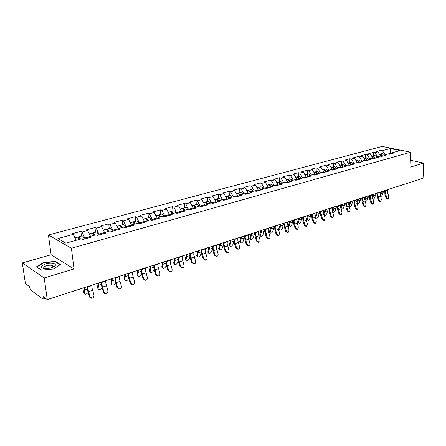 <?xml version="1.0" encoding="UTF-8"?>
<svg xmlns="http://www.w3.org/2000/svg" width="446" height="446" viewBox="0 0 446 446"><rect width="100%" height="100%" fill="white"/><g stroke="black" fill="none" stroke-linecap="round" stroke-linejoin="round"><path stroke-width="0.67" d="M54.022 266.702L53.726 266.663M53.347 266.624L52.957 266.591M22.3 262.928L44.204 277.953L74.019 268.932L51.134 254.744L22.3 262.928L25.422 283.567L29.33 286.432L30.4 289.811L42.755 298.943L43.223 297.995L43 296.445L47.265 299.573L423.059 178.222L423.7 163.074L410.326 160.209M51.134 254.744L48.436 234.992L382.2 146.427L410.615 152.225L71.405 248.244L48.436 234.992M76.127 240.31L73.267 234.39L57.868 238.56L65.885 243.148L81.445 238.833L82.694 239.513L91.608 237.038L90.343 236.369L89.713 237.562M73.267 234.39L72.068 233.737L80.86 231.368L81.428 236.107M85.086 238.85L82.07 232.004L80.86 231.368M82.07 232.004L87.645 230.493L86.429 229.863L94.987 227.549L95.522 232.238M99.229 234.919L96.219 228.174L94.987 227.549M96.219 228.174L101.655 226.702L100.411 226.089L108.752 223.836L109.248 228.469M113.011 231.089L110.006 224.438L108.752 223.836M110.006 224.438L115.302 223.006L114.042 222.409L122.171 220.213L122.628 224.795M126.441 227.354L123.442 220.798L122.171 220.213M123.442 220.798L128.604 219.404L127.322 218.824L135.249 216.684L135.673 221.216M139.526 223.719L139.453 222.883L136.537 217.252L135.249 216.684M136.537 217.252L141.572 215.892L140.273 215.329L148.005 213.238L148.395 217.726M152.292 220.168L152.22 219.343L149.31 213.796L148.005 213.238M149.31 213.796L154.216 212.463L152.906 211.917L160.443 209.882L160.811 214.32M164.741 216.711L164.674 215.892L161.764 210.423L160.443 209.882M161.764 210.423L166.553 209.124L165.226 208.589L172.585 206.604L172.92 210.997M176.884 213.277L173.918 207.128L172.585 206.604M173.918 207.128L178.595 205.862L177.257 205.344L184.438 203.404L184.744 207.752M188.725 209.787L185.781 203.917L184.438 203.404M185.781 203.917L190.347 202.679L188.993 202.177L196.006 200.282L196.285 204.58M200.287 206.392L197.366 200.778L196.006 200.282M197.366 200.778L201.821 199.574L200.46 199.083L207.306 197.232L207.563 201.486M211.582 203.092L208.678 197.717L207.306 197.232M208.678 197.717L213.026 196.535L211.655 196.056L218.35 194.25L218.573 198.464M222.615 199.88L219.727 194.724L218.35 194.25M219.727 194.724L223.976 193.57L222.599 193.107L229.138 191.34L229.339 195.51M233.353 196.758L230.521 191.797L229.138 191.34M230.521 191.797L234.68 190.671L233.286 190.219L239.68 188.491L239.859 192.622M243.901 193.837L241.074 188.942L239.68 188.491M241.074 188.942L245.138 187.838L243.739 187.398L249.989 185.709L250.15 189.801M254.209 190.983L251.393 186.144L249.989 185.709M251.393 186.144L255.363 185.068L253.958 184.638L260.068 182.988L260.208 187.036M264.288 188.19L261.479 183.412L260.068 182.988M261.479 183.412L265.364 182.364L263.954 181.94L269.93 180.329L270.047 184.337M274.151 185.458L271.352 180.742L269.93 180.329M271.352 180.742L275.149 179.71L273.733 179.303L279.581 177.72L279.681 181.695M283.795 182.788L281.002 178.127L279.581 177.72M281.002 178.127L284.721 177.118L283.299 176.716L289.025 175.172L289.103 179.108M293.234 180.173L290.452 175.568L289.025 175.172M290.452 175.568L294.092 174.581L292.66 174.191L298.268 172.68L298.329 176.577M302.477 177.614L299.701 173.065L298.268 172.68M299.701 173.065L303.263 172.1L301.83 171.716L307.316 170.233L307.361 174.096M311.52 175.105L308.755 170.612L307.316 170.233M308.755 170.612L312.239 169.664L310.806 169.296L316.181 167.841L316.208 171.665M320.379 172.652L317.619 168.209L316.181 167.841M317.619 168.209L321.036 167.283L319.592 166.921L324.861 165.499L324.872 169.29M329.053 170.249L326.305 165.856L324.861 165.499M326.305 165.856L329.65 164.953L328.206 164.596L333.363 163.203L333.363 166.96M337.55 167.897L334.812 163.554L333.363 163.203M334.812 163.554L338.09 162.667L336.641 162.316L341.697 160.956L341.681 164.674M345.879 165.589L343.147 161.296L341.697 160.956M343.147 161.296L346.364 160.426L344.914 160.086L349.865 158.748L349.837 162.439M354.035 163.331L351.32 159.083L349.865 158.748M351.32 159.083L354.47 158.23L353.015 157.901L357.876 156.585L357.831 160.242M362.035 161.112L359.325 156.914L357.876 156.585M359.325 156.914L362.414 156.078L360.965 155.754L365.726 154.467L365.67 158.09M369.879 158.943L367.181 154.784L365.726 154.467M367.181 154.784L370.208 153.965L368.753 153.647L373.425 152.387L373.358 155.983M377.572 156.814L374.88 152.699L373.425 152.387M374.88 152.699L377.851 151.896L376.396 151.584L380.979 150.352L380.901 153.909M385.115 154.723L382.434 150.653L380.979 150.352M382.434 150.653L390.15 148.563L400.04 150.586L392.318 152.727L391.309 153.736M90.343 236.369L95.979 234.808L97.25 235.466L105.925 233.057L104.643 232.411L110.129 230.889L111.422 231.53L119.862 229.183L118.558 228.553L123.904 227.075L125.215 227.694L133.443 225.408L132.122 224.801L137.329 223.357L138.656 223.959L146.673 221.734L145.329 221.138L150.408 219.733L151.751 220.318L159.568 218.15L158.207 217.57L163.158 216.204L164.518 216.773L172.134 214.654L170.768 214.097L175.59 212.759L176.967 213.311L184.399 211.248L183.011 210.702L187.716 209.397L189.11 209.938L196.357 207.92L194.958 207.396L199.552 206.119L200.956 206.643L208.031 204.681L206.621 204.162L211.103 202.919L212.519 203.432L219.421 201.514L218.005 201.012L222.381 199.797L223.803 200.293L230.549 198.42L229.116 197.929L233.392 196.747L234.825 197.232L241.414 195.398L239.976 194.924L244.152 193.765L245.595 194.239L252.029 192.449L250.585 191.986L254.666 190.855L256.115 191.312L262.404 189.567L260.949 189.115L264.941 188.011L266.396 188.457L272.545 186.746L271.084 186.305L274.987 185.224L276.448 185.664L282.457 183.992L280.997 183.562L284.81 182.503L286.276 182.932L292.158 181.293L290.686 180.875L294.416 179.844L295.893 180.256L301.641 178.656L300.169 178.249L303.821 177.24L305.298 177.642L310.923 176.081L309.446 175.679L313.02 174.693L314.502 175.083L320.011 173.555L318.522 173.165L322.023 172.195L323.506 172.58L328.903 171.086L327.414 170.707L330.837 169.753L332.326 170.132L337.611 168.66L336.117 168.293L339.473 167.361L340.961 167.729L346.135 166.291L344.641 165.934L347.93 165.02L349.424 165.377L354.486 163.972L352.992 163.621L356.215 162.729L357.709 163.074L362.67 161.697L361.176 161.352L364.332 160.476L365.826 160.822L370.693 159.467L369.193 159.133L372.287 158.274L373.787 158.609L378.554 157.282L377.054 156.953L380.087 156.111L381.586 156.44L386.264 155.141L384.764 154.818L387.736 153.998L389.235 154.316L393.818 153.039L392.318 152.727M90.27 236.508L84.98 237.974M90.51 236.324L87.645 230.493M104.565 232.55L99.135 234.055M104.565 232.544L101.655 226.702M104.643 232.411L103.979 233.598M118.251 229.093L118.218 228.765L112.922 230.231M118.218 228.765L115.302 223.006M118.558 228.553L117.878 229.735M131.576 225.698L131.514 225.079L126.357 226.512M131.514 225.079L128.604 219.404M132.122 224.801L131.408 225.971M144.56 222.32L144.482 221.489L139.453 222.883M144.482 221.489L141.572 215.892M145.329 221.138L144.599 222.309M157.198 218.808L157.126 217.982L152.22 219.343M157.126 217.982L154.216 212.463M158.207 217.57L157.455 218.735M169.525 215.379L169.463 214.565L164.674 215.892M169.463 214.565L166.553 209.124M170.768 214.097L169.993 215.251M181.555 212.034L181.5 211.231L176.828 212.525M181.5 211.231L178.595 205.862M183.011 210.702L182.219 211.85M193.296 208.773L193.246 207.975L188.686 209.241M193.246 207.975L190.347 202.679M194.958 207.396L194.149 208.538M204.764 205.584L204.714 204.798L200.265 206.03M204.714 204.798L201.821 199.574M206.621 204.162L205.79 205.299M215.964 202.473L215.92 201.692L211.571 202.897M215.92 201.692L213.026 196.535M218.005 201.012L217.157 202.138M226.903 199.434L226.863 198.66L222.615 199.836M226.863 198.66L223.976 193.57M228.53 197.238L229.105 197.952L228.257 199.055M237.59 196.463L237.556 195.694L233.565 196.803M237.556 195.694L234.68 190.671M239.976 194.924L239.101 196.039M248.037 193.558L248.009 192.8L244.319 193.82M248.009 192.8L245.138 187.838M250.585 191.986L249.699 193.096M258.256 190.721L258.228 189.968L254.833 190.91M258.228 189.968L255.363 185.068M260.949 189.115L260.051 190.219M268.247 187.944L268.224 187.197L265.114 188.061M268.224 187.197L265.364 182.364M271.084 186.305L270.176 187.404M278.014 185.224L277.997 184.488L275.16 185.28M277.997 184.488L275.149 179.71M280.997 183.562L280.071 184.655M287.575 182.57L287.564 181.84L284.983 182.553M287.564 181.84L284.721 177.118M290.686 180.875L289.755 181.962M296.936 179.967L296.925 179.247L294.589 179.894M296.925 179.247L294.092 174.581M300.169 178.249L299.227 179.331M306.095 177.424L306.084 176.705L303.994 177.285M306.084 176.705L303.263 172.1M309.446 175.679L308.498 176.755M315.06 174.932L315.054 174.219L313.192 174.737M315.054 174.219L312.239 169.664M318.522 173.165L317.569 174.235M323.841 172.49L323.841 171.788L322.196 172.24M323.841 171.788L321.036 167.283M327.414 170.707L326.45 171.766M332.443 170.099L332.443 169.402L331.016 169.798M332.443 169.402L329.65 164.953M336.117 168.293L335.147 169.346M340.872 167.707L340.878 167.066L339.646 167.406M340.878 167.066L338.09 162.667M344.641 165.934L343.665 166.977M349.134 165.31L349.134 164.775L348.103 165.065M349.134 164.775L346.364 160.426M352.992 163.621L352.011 164.658M357.229 162.963L357.235 162.534L356.387 162.768M357.235 162.534L354.47 158.23M361.176 161.352L360.19 162.389M365.168 160.666L365.168 160.331L364.505 160.515M365.168 160.331L362.414 156.078M369.193 159.133L368.201 160.159M372.951 158.419L372.466 158.313M372.951 158.179L370.208 153.965M377.054 156.953L376.056 157.979M380.583 156.223L380.265 156.15M380.589 156.061L377.851 151.896M384.764 154.818L383.755 155.838M390.495 153.965L390.512 153.312L387.908 154.032M391.521 153.524L390.512 153.312L390.15 148.563M44.204 277.953L47.265 299.573M74.019 268.932L71.405 248.244M410.615 152.225L410.069 167.2L423.7 163.074M55.282 261.378L43.463 262.504L36.388 266.87L41.311 270.181L53.453 268.999L60.349 264.567L55.282 261.378L55.349 261.858M43.513 262.872L43.463 262.504M388.21 198.949L387.541 199.145L386.019 197.94L386.688 197.74L388.21 198.949L388.823 197.032L387.412 191.512L387.814 189.606M386.688 197.74L385.277 192.204L385.678 190.291M384.742 190.598L384.909 194.45L386.019 197.94M383.649 190.949L381.954 195.56L380.6 197.048M381.52 191.635L380.143 195.549M379.44 154.31L379.524 154.288C380.694 154.16 381.497 154.84 381.932 156.345M379.814 154.244L380.103 154.132C381.274 153.998 382.077 154.684 382.506 156.184M380.103 154.132L381.954 153.625C382.986 153.474 383.761 154.037 384.268 155.32M379.959 193.954L380.733 191.891M44.316 268.498L46.568 268.587C50.576 268.314 53.403 267.41 55.048 265.877C55.945 264.601 55.081 263.764 52.466 263.363C45.431 262.332 36.773 267.672 44.316 268.498M52.834 267.299L52.834 265.71L51.351 265.292C47.555 264.718 41.846 267.226 44.327 268.42L44.561 268.525M53.693 266.68L53.988 266.719M41.461 270.165L36.789 267.031L43.641 262.794L55.098 261.702L59.998 264.79M380.756 201.447L380.087 201.642L378.543 200.427L379.212 200.232L380.756 201.447L381.386 199.507L379.959 193.938L380.36 192.014M379.212 200.232L377.784 194.646L378.18 192.717M377.244 193.018L377.422 196.903L378.543 200.427M373.157 203.989L372.488 204.184L370.927 202.963L371.59 202.768L373.157 203.989L373.804 202.027L372.365 196.407L372.756 194.467M371.59 202.768L370.147 197.126L370.537 195.186M369.6 195.487L369.79 199.407L370.927 202.963M365.413 206.587L364.744 206.782L363.155 205.55L363.825 205.355L365.413 206.587L366.077 204.602L364.622 198.922L365.001 196.97M363.825 205.355L362.358 199.657L362.737 197.701M361.812 198.002L362.013 201.96L363.155 205.55M357.508 209.235L356.845 209.43L355.233 208.187L355.897 207.992L357.508 209.235L358.199 207.223L356.722 201.492L357.095 199.524M355.897 207.992L354.414 202.244L354.787 200.271M353.862 200.566L354.079 204.558L355.233 208.187M349.452 211.934L348.789 212.129L347.15 210.874L347.813 210.685L349.452 211.934L350.16 209.899L348.666 204.112L349.034 202.127M347.813 210.685L346.313 204.876L346.676 202.885M345.756 203.186L345.985 207.212L347.15 210.874M376.201 193.352L374.523 198.002L373.023 199.568M374.027 194.055L372.588 198.18M371.802 156.407L371.931 156.373C373.101 156.245 373.904 156.936 374.339 158.453M372.226 156.329L372.522 156.212C373.687 156.083 374.489 156.775 374.93 158.291M372.522 156.212L374.406 155.693C375.404 155.542 376.168 156.089 376.692 157.326M372.365 196.653L373.246 194.311M368.613 195.805L366.952 200.488L365.291 202.122M366.395 196.519L364.889 200.862M364.014 158.547L364.192 158.497C365.352 158.369 366.16 159.071 366.601 160.605M364.493 158.453L364.789 158.33C365.954 158.207 366.763 158.91 367.203 160.437M364.789 158.33L366.712 157.806L368.97 159.367M364.633 199.395L365.614 196.775M360.87 198.303L359.231 203.019L357.397 204.708M358.612 199.033L357.045 203.599L354.743 204.363M356.07 160.727L356.293 160.666C357.458 160.543 358.261 161.251 358.712 162.796M356.605 160.621L356.906 160.499C358.071 160.37 358.874 161.084 359.325 162.628M356.906 160.499L358.868 159.958L361.087 161.446M356.75 202.183L357.831 199.284M352.981 200.851L351.359 205.6L349.341 207.318M350.673 201.598L349.045 206.392M347.969 162.952L348.242 162.874C349.402 162.757 350.21 163.476 350.662 165.037M348.56 162.829L348.867 162.701C350.026 162.584 350.835 163.303 351.286 164.864M348.867 162.701L350.868 162.154L353.059 163.598M348.722 205.026L349.898 201.848M344.931 203.454L343.331 208.237L341.101 209.927M342.578 204.212L340.9 209.285M339.707 165.215L340.03 165.131C341.184 165.009 341.993 165.739 342.45 167.317M340.348 165.087L340.666 164.953C341.82 164.836 342.628 165.566 343.085 167.138M340.666 164.953L342.706 164.396L344.897 165.862M340.543 207.92L341.803 204.463M341.229 214.693L340.571 214.883L338.91 213.623L339.568 213.428L341.229 214.693L341.965 212.63L340.449 206.782L340.811 204.781M339.568 213.428L338.046 207.563L338.402 205.561M337.488 205.857L337.733 209.921L338.91 213.623M336.719 206.102L335.141 210.925C334.199 212.435 333.374 212.92 332.671 212.385L332.616 212.335M334.322 206.877L332.671 212.385M331.272 167.534L331.646 167.428C332.8 167.317 333.608 168.053 334.071 169.647M331.975 167.389L332.298 167.25C333.452 167.138 334.255 167.874 334.717 169.463M332.298 167.25L334.377 166.681L336.574 168.17M332.203 210.874L333.552 207.128M332.231 217.676L330.497 216.421L331.149 216.232L332.839 217.503L333.597 215.418L332.064 209.508L332.415 207.496M331.149 216.232L329.616 210.306L329.962 208.288M329.048 208.583L329.31 212.681L330.497 216.421M328.345 208.806L326.79 213.662C325.831 215.201 324.989 215.691 324.275 215.128L323.974 214.849M325.892 209.598L324.275 215.128M323.696 213.885L325.128 209.849M322.664 169.898L323.094 169.775C324.242 169.664 325.05 170.417 325.519 172.022M323.428 169.736L323.757 169.597C324.905 169.486 325.714 170.233 326.182 171.838M323.757 169.597L325.881 169.012L328.072 170.523M323.679 220.547L321.912 219.281L322.564 219.092L324.275 220.374L325.056 218.256L323.506 212.296L323.846 210.261M322.564 219.092L321.003 213.11L321.343 211.07M320.434 211.365L320.707 215.502L321.912 219.281M319.793 211.566L318.271 216.461C317.29 218.027 316.431 218.518 315.701 217.927L315.149 217.403M317.296 212.374L315.701 217.927M315.038 217.035L316.532 212.619M313.873 172.307L314.358 172.173C315.506 172.067 316.314 172.825 316.788 174.453L316.638 173.923M314.703 172.134L315.038 171.989C316.181 171.877 316.989 172.635 317.463 174.263M315.038 171.989L317.206 171.392L319.397 172.925M314.948 223.468L313.142 222.197L313.794 222.008L315.534 223.301L316.342 221.16L314.77 215.134L315.105 213.082M313.794 222.008L312.217 215.964L312.546 213.907M311.637 214.203L311.932 218.378L313.142 222.197M311.068 214.387L309.569 219.315C308.571 220.909 307.701 221.4 306.954 220.781L306.313 220.162L306.38 219.527L307.762 215.457M308.52 215.212L306.954 220.781M306.658 220.491L306.313 220.162M304.897 174.771L305.443 174.62C306.586 174.514 307.394 175.284 307.874 176.928L307.634 176.176M305.794 174.581L306.134 174.431C307.261 174.325 308.063 175.077 308.554 176.688M306.134 174.431L308.353 173.823L310.544 175.378M306.028 226.457L304.194 225.174L304.841 224.99L306.608 226.289L307.445 224.121L305.85 218.033L306.173 215.964M304.841 224.99L303.247 218.886L303.564 216.812M302.661 217.102L302.973 221.322L304.194 225.174M302.165 217.263L300.693 222.225C299.673 223.853 298.787 224.344 298.028 223.697L297.382 223.067L297.449 222.448L298.803 218.345M299.561 218.105L298.028 223.697M297.744 223.418L297.382 223.067M295.731 177.285L296.339 177.118C297.476 177.017 298.285 177.798 298.77 179.459M296.702 177.084L297.047 176.928C298.123 176.811 298.92 177.536 299.433 179.091M297.047 176.928L299.311 176.304L301.496 177.882M298.809 179.448L298.458 178.551M296.925 229.506L295.057 228.218L295.698 228.034L297.493 229.344L298.357 227.148L296.746 220.999L297.053 218.914M295.698 228.034L294.081 221.863L294.388 219.772M293.49 220.062L293.819 224.321L295.057 228.218M293.067 220.201L291.628 225.202C290.591 226.858 289.683 227.349 288.908 226.668L288.267 226.033L288.328 225.436L289.66 221.3M290.407 221.06L288.908 226.668M288.64 226.406L288.267 226.033M286.371 179.855L287.04 179.671C288.172 179.576 288.98 180.368 289.465 182.04M287.408 179.638L287.765 179.476C288.791 179.353 289.577 180.045 290.112 181.544M287.765 179.476L290.073 178.84L292.258 180.44M289.526 182.029L289.097 181.009M287.625 232.622L285.719 231.329L286.36 231.139L288.183 232.466L289.075 230.236L287.441 224.02L287.737 221.918M286.36 231.139L284.721 224.907L285.016 222.799M284.124 223.089L284.476 227.388L285.719 231.329M283.779 223.201L282.368 228.24C281.309 229.93 280.389 230.42 279.597 229.707L278.951 229.06L279.018 228.48L280.317 224.316M281.064 224.076L279.597 229.707M279.347 229.456L278.951 229.06M276.799 182.481L277.54 182.28C278.661 182.185 279.469 182.988 279.965 184.683M277.919 182.247L278.276 182.08C279.257 181.957 280.027 182.609 280.584 184.047M278.276 182.08L280.64 181.433L282.82 183.055M280.043 184.661L279.542 183.54M278.126 235.806L276.18 234.501L276.815 234.317L278.666 235.655L279.592 233.397L277.936 227.114L278.22 224.99M276.815 234.317L275.154 228.017L275.438 225.893M274.552 226.178L274.92 230.521L276.18 234.501M274.29 226.261L272.913 231.34C271.831 233.068 270.889 233.553 270.086 232.806L269.44 232.149L269.501 231.591L270.772 227.399M271.514 227.159L270.086 232.806M269.852 232.567L269.44 232.149M267.02 185.168L267.829 184.945C268.927 184.85 269.73 185.642 270.243 187.326M268.219 184.917L268.587 184.739C269.512 184.616 270.265 185.235 270.845 186.601M268.587 184.739L270.995 184.075L273.175 185.726M270.326 187.225L269.78 186.144M268.42 239.062L266.435 237.746L267.065 237.567L268.944 238.911C269.841 238.565 270.159 237.802 269.897 236.62L268.219 230.275L268.492 228.135M267.065 237.567L265.376 231.195L265.649 229.054M264.773 229.333L265.158 233.721L266.435 237.746M264.595 229.395L263.251 234.512C262.148 236.274 261.189 236.759 260.364 235.973L259.723 235.31L259.778 234.774L261.022 230.549M261.757 230.309L260.364 235.973M260.152 235.75L259.723 235.31M257.024 187.911L257.905 187.671C258.948 187.571 259.739 188.323 260.28 189.94M258.301 187.643L258.674 187.459L260.877 189.204M258.674 187.459L261.144 186.779L263.318 188.457M260.38 189.818L259.806 188.814M258.496 242.384L256.467 241.063L257.091 240.885L258.998 242.245C259.923 241.894 260.252 241.119 259.99 239.92L258.29 233.503L258.552 231.346M257.091 240.885L255.385 234.445L255.642 232.282M254.772 232.567L255.184 236.993L256.467 241.063M254.683 232.595L253.378 237.751C252.252 239.547 251.271 240.032 250.435 239.212L249.844 238.025L251.053 233.765M251.784 233.531L250.435 239.212M250.234 239.006L249.788 238.538M246.805 190.715L247.759 190.453C248.745 190.347 249.52 191.066 250.083 192.611M248.166 190.431L248.545 190.236L250.713 191.947M248.545 190.236L251.07 189.544L253.239 191.25M250.2 192.466L249.609 191.551M248.35 245.785L246.281 244.453L246.9 244.28L248.829 245.651C249.782 245.294 250.128 244.508 249.86 243.293L248.138 236.804L248.383 234.629M246.9 244.28L245.166 237.768L245.411 235.588M244.547 235.867L244.982 240.338L246.281 244.453M244.458 237.027L243.282 241.063C242.133 242.897 241.13 243.382 240.277 242.518L239.636 241.832L240.868 237.055M241.587 236.82L240.277 242.518M240.104 242.329L239.636 241.832M236.347 193.586L237.383 193.302C238.315 193.19 239.073 193.871 239.653 195.337M237.802 193.28L238.186 193.079L240.349 194.818M238.186 193.079L240.768 192.371L242.931 194.105M239.775 195.181L239.19 194.361M237.98 249.264L235.862 247.926L236.475 247.747L238.432 249.136C239.413 248.779 239.77 247.976 239.502 246.738L237.757 240.182L237.986 237.986M236.475 247.747L234.719 241.169L234.942 238.967M234.094 239.24L234.546 243.756L235.862 247.926M234.022 240.857L232.968 244.447C231.786 246.32 230.766 246.805 229.896 245.897L229.255 245.2L230.448 240.422M231.162 240.188L229.896 245.897M229.74 245.729L229.255 245.2M225.648 196.524L226.769 196.218C227.644 196.101 228.38 196.736 228.976 198.119M227.198 196.201L227.594 195.989L229.746 197.756M227.594 195.989L230.231 195.264L232.388 197.026M227.371 252.815L225.202 251.472L225.81 251.299L227.789 252.698C228.804 252.341 229.177 251.527 228.91 250.267L227.137 243.633L227.354 241.42M225.81 251.299L224.026 244.642L224.238 242.423M223.396 242.696L223.875 247.257L225.202 251.472M223.351 244.631L222.415 247.909C221.205 249.821 220.162 250.301 219.276 249.353L218.64 248.645L219.789 243.862M220.497 243.633L219.276 249.353M219.142 249.202L218.64 248.645M214.704 199.529L215.909 199.195L218.055 200.995M216.349 199.184L216.75 198.966L218.897 200.761M216.75 198.966L219.449 198.225L221.601 200.014M218.256 200.94L217.626 200.193M216.516 256.456L214.292 255.101L214.894 254.934L216.901 256.344C217.949 255.987 218.339 255.162 218.066 253.874L216.265 247.168L216.466 244.932M214.894 254.934L213.088 248.205L213.283 245.963M212.447 246.231L212.954 250.842L214.292 255.101M209.581 247.156L208.416 252.888C209.313 253.88 210.384 253.406 211.616 251.455L212.447 248.45M208.299 252.759L207.775 252.174L208.884 247.379M203.499 202.601L204.792 202.25L206.927 204.078M205.249 202.244L205.656 202.01L207.797 203.839M205.656 202.01L208.416 201.252L210.557 203.069M207.156 204.017L206.47 203.214M205.411 260.174L203.131 258.819L203.722 258.652L205.751 260.079C206.833 259.723 207.245 258.886 206.972 257.571L205.143 250.786L205.327 248.528M203.722 258.652L201.887 251.845L202.066 249.582M201.246 249.849L201.776 254.504L203.131 258.819M198.414 250.763L197.299 256.506C198.219 257.543 199.306 257.069 200.572 255.079L201.291 252.358M197.204 256.4L196.664 255.775L197.729 250.986M192.025 205.751L193.413 205.372L195.538 207.234M193.882 205.372L194.3 205.127L196.424 206.989M194.3 205.127L197.126 204.352L199.256 206.203M195.794 207.161L195.053 206.32M194.043 263.982L191.702 262.622L192.287 262.46L194.328 263.904C195.454 263.547 195.883 262.694 195.61 261.35L193.759 254.488L193.926 252.213M192.287 262.46L190.425 255.575L190.587 253.289M189.773 253.551L190.33 258.256L191.702 262.622M186.985 254.454L185.921 260.208C186.857 261.295 187.972 260.821 189.271 258.786L189.879 256.366M185.848 260.118L185.285 259.466L186.305 254.672M180.279 208.973L181.762 208.566C182.559 208.466 183.267 209.096 183.875 210.462M182.241 208.577L182.665 208.321C183.468 208.215 184.17 208.845 184.783 210.211M182.665 208.321L185.564 207.524C186.367 207.418 187.075 208.048 187.682 209.408M184.165 210.384L183.362 209.503M182.414 267.879L180 266.518L180.574 266.362L182.626 267.817C183.802 267.472 184.254 266.608 183.981 265.225L182.102 258.279L182.247 255.982M180.574 266.362L178.684 259.388L178.824 257.091M178.026 257.348L178.612 262.103L180 266.518M175.278 258.234L174.275 263.993C175.222 265.13 176.365 264.662 177.698 262.582L178.199 260.475M174.219 263.932L173.639 263.24L174.609 258.451M168.242 212.279L169.826 211.844C170.612 211.744 171.314 212.391 171.927 213.773M170.322 211.867L170.751 211.588C171.543 211.488 172.245 212.134 172.858 213.517M170.751 211.588L173.723 210.774C174.564 210.685 175.289 211.387 175.902 212.881M172.245 213.684L171.392 212.764M170.511 271.865L170.054 271.988L168.008 270.51L168.571 270.354L170.623 271.831C171.855 271.497 172.34 270.616 172.067 269.194L170.155 262.164L170.283 259.845M168.571 270.354L166.653 263.302L166.776 260.977M165.99 261.233L166.603 266.039L168.008 270.51M163.286 262.103L162.344 267.873C163.314 269.061 164.479 268.598 165.845 266.468L166.252 264.69M162.311 267.834L161.714 267.109L162.634 262.32M155.905 215.663L157.594 215.201C158.375 215.106 159.071 215.758 159.685 217.163M158.107 215.234L158.547 214.939C159.322 214.844 160.019 215.496 160.638 216.901M158.547 214.939L161.586 214.108C162.483 214.03 163.23 214.827 163.833 216.483M160.036 217.068L159.127 216.115M158.319 275.946L157.75 276.096L155.721 274.602L156.278 274.446L158.308 275.946C159.612 275.628 160.131 274.73 159.858 273.259L157.917 266.145L158.023 263.803M156.278 274.446L154.333 267.31L154.433 264.969M153.658 265.214L154.305 270.07L155.721 274.602M151.004 266.072L150.124 271.843C151.11 273.086 152.303 272.623 153.708 270.454L154.015 269.016M150.112 271.831L149.499 271.068L150.358 266.279M143.261 219.137L145.061 218.64C145.825 218.551 146.517 219.22 147.135 220.642M145.591 218.685L146.037 218.373C146.801 218.284 147.492 218.947 148.111 220.369M146.037 218.373L149.154 217.52C150.101 217.47 150.871 218.362 151.462 220.19M147.52 220.53L146.561 219.549M145.77 280.149L145.106 280.305L143.133 278.795L143.673 278.644L145.658 280.16C147.052 279.882 147.615 278.967 147.342 277.423L145.374 270.22L145.457 267.862M143.673 278.644L141.7 271.419L141.772 269.055M141.02 269.295L141.694 274.206L143.133 278.795M138.416 270.137L137.602 275.912C138.606 277.211 139.827 276.754 141.265 274.535L141.482 273.465M137.602 275.929L136.978 275.121L137.781 270.343M130.293 222.693L132.211 222.169C132.964 222.086 133.649 222.76 134.268 224.204M132.757 222.231L133.209 221.896C133.962 221.807 134.647 222.487 135.272 223.925M133.209 221.896L136.404 221.015C137.39 220.993 138.171 221.969 138.751 223.931M134.692 224.087L133.683 223.078M132.897 284.464L132.088 284.615L130.221 283.087L130.75 282.948L132.629 284.476C134.151 284.275 134.776 283.344 134.514 281.694L132.512 274.407L132.573 272.021M130.75 282.948L128.743 275.634L128.799 273.242M128.058 273.482L128.766 278.449L130.221 283.087M125.51 274.307L124.763 280.088C125.789 281.437 127.043 280.986 128.52 278.717L128.643 278.042M124.763 280.121L124.15 279.28L124.891 274.507M116.991 226.345L119.032 225.787C119.768 225.704 120.448 226.395 121.072 227.856M119.6 225.866L120.058 225.503C120.794 225.425 121.479 226.116 122.098 227.571M120.058 225.503L123.336 224.606C124.3 224.589 125.075 225.581 125.666 227.571M121.529 227.733L120.476 226.707M119.695 288.891L118.625 289.008L116.975 287.497L117.499 287.358L119.149 288.874C120.86 288.835 121.596 287.899 121.357 286.076L119.327 278.694L119.361 276.291M117.499 287.358L115.458 279.954L115.486 277.54M114.761 277.774L115.508 282.792L116.975 287.497M112.275 278.577L111.606 284.364C112.648 285.774 113.931 285.323 115.447 283.009L115.492 282.747M111.6 284.42L110.993 283.545L111.667 278.772M103.344 230.091L105.512 229.495C106.237 229.422 106.906 230.125 107.536 231.608M106.103 229.601L106.566 229.205C107.285 229.132 107.96 229.835 108.59 231.318M106.566 229.205L109.928 228.285C110.876 228.28 111.645 229.283 112.241 231.301M108.032 231.474L106.934 230.431M106.154 293.429L104.531 293.373L103.394 292.018L103.901 291.885L105.039 293.239C107.073 293.641 108.016 292.749 107.86 290.569L105.791 283.093L105.802 280.668M103.901 291.885L101.827 284.386L101.827 281.95M101.125 282.179L101.905 287.257L103.394 292.018M98.694 282.965L98.109 288.746C99.04 290.212 100.339 289.822 102.006 287.581M98.103 288.83L97.501 287.915L98.103 283.154M89.334 233.938L91.636 233.303C92.344 233.236 93.013 233.955 93.638 235.46M92.25 233.431L92.718 233.007C93.426 232.94 94.095 233.659 94.719 235.159M92.718 233.007L96.169 232.059C97.094 232.065 97.864 233.085 98.466 235.131M94.178 235.31L93.036 234.261M92.255 298.09C91.123 298.43 90.231 298.073 89.59 297.019L89.451 296.662L89.947 296.529L90.086 296.885C92.389 298.77 93.699 298.196 94.006 295.18L91.909 287.609L91.893 285.161M89.947 296.529L87.834 288.936L87.812 286.477M87.126 286.7L87.946 291.835L89.451 296.662M84.762 287.464L84.255 293.251C84.985 294.745 86.279 294.466 88.13 292.425M84.249 293.351L83.653 292.398L84.188 287.648M74.95 237.885L77.398 237.211C78.083 237.155 78.741 237.885 79.371 239.407M78.033 237.372L78.507 236.91C79.193 236.848 79.856 237.579 80.486 239.101M78.507 236.91L82.047 235.934C82.956 235.951 83.714 236.993 84.327 239.062M79.957 239.246L78.78 238.203M43.223 297.995L44.539 297.571M385.556 190.648L387.691 189.957M385.578 194.25L387.708 193.547M383.209 192.733L381.074 193.43M378.057 193.068L380.232 192.365M378.091 196.703L380.265 195.989M370.414 195.543L372.633 194.824M370.459 199.206L372.672 198.481M362.62 198.063L364.884 197.327M362.676 201.759L364.94 201.018M354.67 200.633L356.978 199.886M346.559 203.253L348.917 202.49M346.648 207.016L349.001 206.247M375.766 195.153L373.592 195.861M368.179 197.623L365.965 198.342M360.446 200.131L358.188 200.867M352.563 202.696L350.261 203.443M344.518 205.311L342.171 206.074M338.291 205.929L340.694 205.149M338.391 209.726L340.789 208.94M336.317 207.975L333.92 208.756M332.298 211.287L332.749 211.705M329.845 208.656L332.298 207.864M329.962 212.486L332.409 211.683M327.949 210.696L325.508 211.488M323.707 213.863L324.348 214.465M321.232 211.443L323.735 210.635M321.36 215.306L323.863 214.487M319.414 213.472L316.916 214.281M315.132 216.667L315.779 217.274M312.434 214.286L314.993 213.461M312.585 218.189L315.132 217.353M310.695 216.304L308.147 217.13M306.38 219.527L307.026 220.146M303.453 217.191L306.062 216.343M303.62 221.127L306.224 220.274M301.797 219.192L299.199 220.04M297.449 222.448L298.095 223.078M294.282 220.157L296.947 219.293M294.46 224.132L297.125 223.256M292.715 222.147L290.062 223.011M288.328 225.436L288.975 226.072M284.91 223.184L287.637 222.303M285.111 227.198L287.826 226.306M283.439 225.163L280.724 226.044M279.018 228.48L279.659 229.127M275.338 226.278L278.12 225.381M275.556 230.331L278.332 229.422M273.961 228.246L271.185 229.144M269.501 231.591L270.148 232.249M265.548 229.445L268.397 228.525M265.788 233.531L268.626 232.6M264.277 231.39L261.445 232.31M259.778 234.774L260.425 235.438M255.547 232.678L258.457 231.736M255.803 236.809L258.708 235.856M254.376 234.607L251.483 235.549M249.844 238.025L250.49 238.699M245.317 235.984L248.294 235.025M245.595 240.154L248.567 239.184M244.263 237.896L241.303 238.861M239.692 241.347L240.333 242.033M234.852 239.368L237.896 238.387M235.159 243.577L238.192 242.585M233.916 241.258L230.889 242.245M229.305 244.743L229.946 245.439M224.154 242.83L227.265 241.821M224.477 247.084L227.583 246.064M223.335 244.698L220.24 245.701M218.685 248.216L219.326 248.924M213.199 246.37L216.382 245.339M213.55 250.663L216.728 249.621M212.424 248.244L209.341 249.247M207.819 251.773L208.46 252.486M201.988 249.994L205.249 248.94M202.361 254.332L205.617 253.267M201.235 251.879L198.191 252.871M196.703 255.407L197.338 256.138M190.509 253.707L193.848 252.626M190.91 258.089L194.244 256.996M189.779 255.603L186.779 256.578M185.324 259.132L185.96 259.873M184.142 210.339L183.858 210.417M178.751 257.509L182.174 256.4M179.18 261.936L182.592 260.815M178.043 259.416L175.088 260.38M173.678 262.939L174.308 263.692M172.223 213.64L171.911 213.729M166.709 261.401L170.216 260.269M167.166 265.877L170.662 264.729M166.029 263.324L163.119 264.266M161.747 266.847L162.372 267.611M160.014 217.024L159.668 217.118M154.366 265.392L157.962 264.227M154.857 269.914L158.441 268.737M153.714 267.327L150.854 268.252M149.527 270.845L150.151 271.62M147.498 220.491L147.119 220.592M141.716 269.479L145.396 268.291M142.241 274.05L145.909 272.846M141.087 271.43L138.288 272.339M137 274.942L137.624 275.728M134.67 224.043L134.252 224.16M128.743 273.677L132.518 272.456M129.301 278.293L133.064 277.061M128.147 275.634L125.404 276.526M124.166 279.14L124.78 279.943M121.507 227.689L121.056 227.811M115.442 277.975L119.311 276.726M116.027 282.647L119.89 281.381M114.873 279.949L112.191 280.818M111.004 283.444L111.617 284.264M108.01 231.424L107.514 231.563M101.788 282.39L105.763 281.108M102.413 287.113L106.377 285.814M101.253 284.375L98.638 285.223M97.507 287.86L98.114 288.696M94.156 235.259L93.621 235.41M87.773 286.923L91.854 285.602M88.436 291.695L92.506 290.363M87.277 288.919L84.734 289.744M83.658 292.392L84.261 293.239L83.653 292.398M79.934 239.201L79.355 239.363M45.447 298.24L43.022 299.015M53.113 267.026L55.048 265.877M53.041 267.21L52.834 265.71M332.181 217.693L332.839 217.503M323.623 220.558L324.275 220.374M314.887 223.491L315.534 223.301M305.962 226.479L306.608 226.289M296.852 229.528L297.493 229.344M287.542 232.65L288.183 232.466M278.031 235.834L278.666 235.655M268.308 239.089L268.944 238.911M258.373 242.423L258.998 242.245M248.21 245.824L248.829 245.651M237.818 249.308L238.432 249.136M227.181 252.871L227.789 252.698M216.299 256.511L216.901 256.344M208.416 252.888L207.775 252.174M205.154 260.247L205.751 260.079M197.299 256.506L196.664 255.775M193.742 264.065L194.328 263.904M185.921 260.208L185.285 259.466M182.046 267.979L182.626 267.817M174.275 263.993L173.639 263.24M170.054 271.988L170.623 271.831M162.344 267.873L161.714 267.109M157.75 276.096L158.308 275.946M150.124 271.843L149.499 271.068M145.106 280.305L145.658 280.16M137.602 275.912L136.978 275.121M132.088 284.615L132.629 284.476M124.763 280.088L124.15 279.28M118.625 289.008L119.149 288.874M111.606 284.364L110.993 283.545M104.531 293.373L105.039 293.239M98.109 288.746L97.501 287.915M89.59 297.019L90.086 296.885"/></g></svg>
